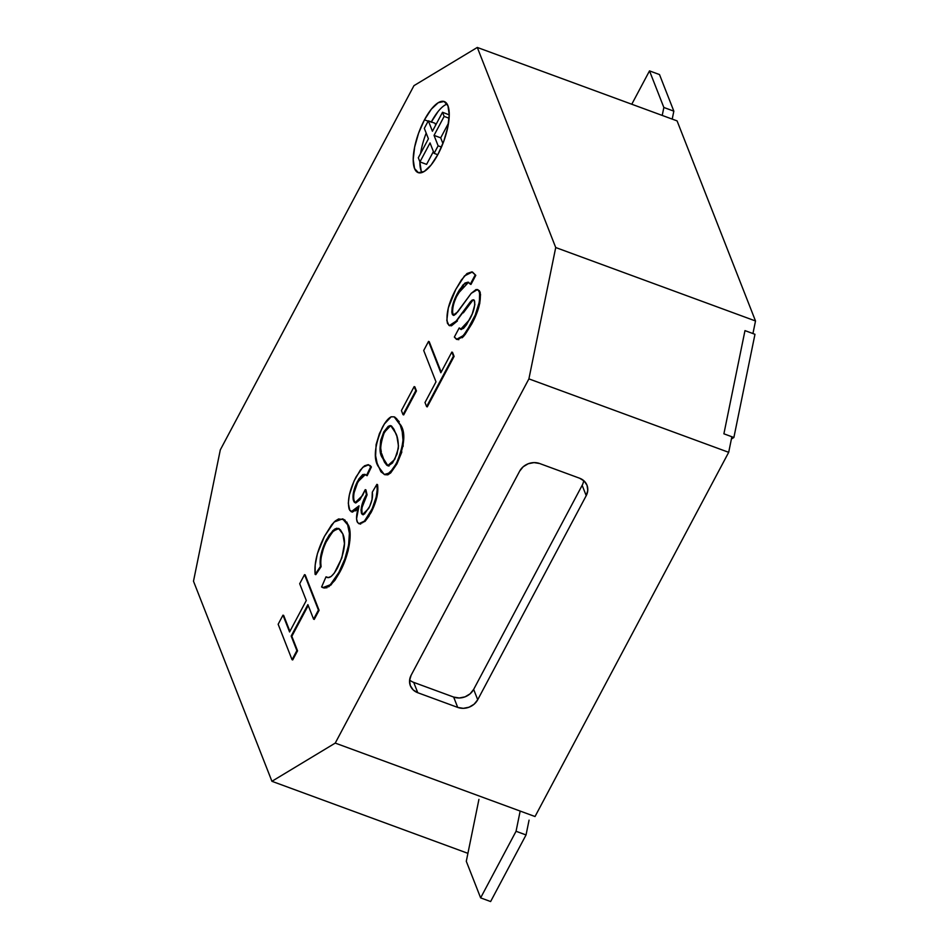 <?xml version="1.0" encoding="UTF-8"?>
<svg xmlns="http://www.w3.org/2000/svg" width="949" height="949" viewBox="0 0 949 949"><rect width="100%" height="100%" fill="white"/><g stroke="black" fill="none" stroke-linecap="round" stroke-linejoin="round"><path stroke-width="1.42" d="M447.133 104.082A37.853 13.215 -69.8 0 0 431.321 121.923M424.464 119.835A37.853 13.215 110.2 0 1 444.286 101.555A37.853 13.215 110.2 0 1 437.987 154.343L431.083 165.043L424.203 171.484L418.39 172.694L414.535 168.483L413.218 159.491L414.642 147.095L418.592 133.168L424.464 119.835L431.368 109.135L438.248 102.694L444.061 101.484L447.916 105.695L449.233 114.687L447.809 127.083L443.859 141.01L437.987 154.343A37.853 13.215 110.2 0 1 418.165 172.623A37.853 13.215 110.2 0 1 424.464 119.835L428.129 121.187L424.464 119.835M193.489 581.215L271.924 781.3L335.246 743.091L528.901 378.876L555.723 247.535L477.3 47.45L413.966 85.647L220.31 449.862L193.489 581.215L271.924 781.3L467.916 853.341L271.924 781.3L335.246 743.091L528.901 378.876L728.69 452.317L535.034 816.531L335.246 743.091L535.034 816.531L728.69 452.317L731.869 436.742L728.69 452.317L528.901 378.876L555.723 247.535L477.3 47.45L677.076 120.891L755.511 320.976L555.723 247.535L755.511 320.976L677.076 120.891L477.3 47.45L413.966 85.647L220.31 449.862L193.489 581.215M305.198 574.88L319.089 610.314L314.249 619.412L313.585 619.163L307.891 604.632L291.177 636.055L296.883 650.599L292.043 659.697L278.152 624.252L282.98 615.154L289.575 631.963L306.29 600.539L299.694 583.73L304.534 574.631L318.425 610.065L313.585 619.163L314.249 619.412L319.089 610.314L305.198 574.88M308.223 605.486L291.841 636.304L297.547 650.836L292.707 659.935L292.043 659.697L292.707 659.935L297.547 650.836L291.177 636.055L291.841 636.304L308.223 605.486M283.656 615.403L289.908 631.346L283.656 615.403M337.714 528.451L332.458 531.938L325.863 542.484M325.104 544.168L324.594 545.367M323.479 548.297L321.296 556.778M320.833 563.481L321.094 566.707L315.803 574.643L315.139 574.394C314.083 563.326 317.215 550.61 324.511 536.256L334.143 522.009L342.553 518.866L347.642 524.797C352.008 532.662 348.437 555.426 338.864 572.425L330.311 584.75L322.814 587.645L321.604 586.992L326.017 576.826L326.966 577.3M342.909 518.984L345.258 520.325M346.693 521.938L348.959 526.944M349.434 528.83L349.896 540.693M348.236 550.266L347.832 551.796M346.776 555.402L341.118 569.554M322.814 587.645L330.976 584.999L339.528 572.674L334.855 580.385L328.686 586.85M327.073 587.716L323.87 588.012M370.181 465.544L371.391 466.967L367.168 475.698L365.009 474.393L357.571 481.19C353.479 489.447 352.15 496.042 353.586 500.965L355.045 502.721L362.601 495.473L365.258 489.637L366.409 494.571L365.756 495.71C361.972 502.792 360.537 508.64 361.45 513.243L362.542 514.536L368.663 508.486C371.889 502.057 373.099 496.612 372.293 492.187L376.872 484.37C378.022 492.151 375.875 501.475 370.395 512.318L364.297 521.191L358.876 523.694L357.109 521.665C355.982 518.035 356.622 512.757 359.03 505.829L351.213 511.736L349.173 509.198C347.144 500.894 349.469 490.087 356.136 476.801L362.779 467.252L368.651 464.796L371.391 466.967L368.651 464.796M365.507 474.595L363.265 474.903M364.523 474.476L363.384 474.832M362.032 475.864L357.488 482.911L354.143 492.59M353.799 499.554L354.855 502.329M361.783 508.901L362.115 513.492C361.201 508.878 362.637 503.041 366.421 495.959L367.073 494.82L365.923 489.874L367.073 494.82L362.008 507.573M362.886 514.607L362.115 513.492L363.277 514.809M377.821 487.217L376.836 497.406L371.972 510.811M358.876 523.694L364.974 521.44L371.035 512.626M369.197 515.841L365.211 521.179M360.691 524.085L358.71 523.409M358.153 508.225L355.59 510.894M352.435 512.116L351.367 511.713M394.796 417.074L399.268 421.747M401.866 451.949L396.931 463.919L396.267 463.681L389.778 472.887L384.262 474.488L378.224 466.398C373.301 458.545 374.63 445.674 382.198 427.785C385.235 421.949 388.236 418.284 391.19 416.789L394.167 416.848L400.217 425.045L396.646 418.651L394.226 416.872L391.19 416.789L384.416 423.93L379.446 433.551L376.101 444.618L375.614 455.757L377.133 463.242L380.917 471.772L384.725 474.642L387.18 474.595L393.242 468.735L397.69 460.87L401.202 451.712L403.005 440.3L402.222 431.712L400.217 425.045L401.985 428.438M403.111 433.147L403.123 446.421M384.262 474.488L390.454 473.136L396.931 463.919L390.774 472.827L387.844 474.832L384.82 474.69M472.566 272.114L475.793 275.34L470.965 284.439L468.154 282.161L463.148 284.771L457.596 293.087C453.148 301.248 451.344 308.211 452.187 314L453.148 315.175L457.715 311.913L471.202 293.36L477.537 289.516L479.269 291.497C480.74 300.216 478.035 310.916 471.167 323.597L463.492 335.472L456.505 339.351L454.346 337.061L459.186 327.974L460.633 329.303L469.375 319.872C473.515 312.577 475.247 306.254 474.559 300.916L473.61 299.777L472.104 300.098L456.754 320.715L449.328 325.554L447.442 323.336C445.852 314.155 448.628 302.838 455.781 289.398L464.488 275.922L472.341 271.995L475.793 275.34L472.341 271.995M468.806 282.399L465.627 283.312M463.492 285.376L456.86 296.1M455.65 298.781L455.212 299.848M452.875 307.417L452.673 308.555M452.471 312.411L453.729 315.388M476.73 289.765L479.375 290.667M478.355 308.65L471.831 323.846C478.699 311.165 481.404 300.465 479.933 291.746L480.301 292.956M480.526 294.344L479.719 303.716M456.505 339.351L464.156 335.709L471.831 323.846L465.093 334.582M464.215 335.649L462.222 337.737M458.794 339.695L456.244 339.054M473.61 299.777L472.104 300.098L474.156 300.181L474.868 304.605L472.222 313.965L466.517 324.748L463.551 328.354L460.965 329.398L459.85 328.212L460.645 329.173M463.326 312.85L472.768 300.347L465.105 310.24M449.921 325.768L457.418 320.964L451.392 325.863M429.209 341.64L441.166 372.127L429.209 341.64M452.495 352.316L454.097 356.409L427.275 406.86L426.611 406.611L424.998 402.518L435.994 381.842L423.705 350.489L428.545 341.391L440.834 372.743L451.831 352.067L453.432 356.16L426.611 406.611L427.275 406.86L454.097 356.409L452.495 352.316M414.843 386.824L416.445 390.917L403.693 414.903L403.017 414.654L401.415 410.573L414.167 386.587L415.781 390.668L403.017 414.654L403.693 414.903L416.445 390.917L414.843 386.824M409.624 680.006A15.148 13.203 158.6 0 0 413.705 682.378L417.762 692.723L413.705 682.378L453.658 697.064L457.715 707.408L453.658 697.064A15.148 13.203 158.6 0 0 473.658 689.401L477.715 699.745A15.148 13.203 -21.4 0 1 457.715 707.408L417.762 692.723A15.148 13.203 -21.4 0 1 410.336 685.688A15.148 13.203 -21.4 0 1 411.119 675.273L519.637 471.178A15.148 13.203 -21.4 0 1 539.625 463.515L579.59 478.213A15.148 13.203 -21.4 0 1 587.004 485.236A15.148 13.203 -21.4 0 1 586.221 495.663L587.763 490.479L587.051 485.354L584.169 481.036L579.59 478.213L539.625 463.515L534.026 462.602L528.249 463.741L523.196 466.754L519.637 471.178L411.119 675.273L409.577 680.445L410.3 685.581L413.171 689.899L417.762 692.723L457.715 707.408L463.326 708.334L469.091 707.195L474.144 704.182L477.715 699.745L586.221 495.663L582.164 485.319A15.148 13.203 158.6 0 0 583.671 480.585M752.937 333.55L755.511 320.976L752.937 333.55M418.319 157.771L428.414 138.791L418.319 157.771L419.944 161.911L418.319 157.771M426.599 164.367L419.944 161.911L430.039 142.931L434.12 153.358L437.797 154.711L434.12 153.358L438.13 145.826L441.475 147.048L438.13 145.826L434.037 135.387L438.13 145.826L434.12 153.358L430.039 142.931L419.944 161.911L426.599 164.367L433.408 151.543L426.599 164.367M442.922 143.513L440.704 137.842L434.037 135.387L444.144 116.407L449.091 118.222L444.144 116.407L442.519 112.267L449.233 114.865L442.519 112.267L432.424 131.247L442.519 112.267L444.144 116.407L434.037 135.387L440.704 137.842L442.922 143.513M448.521 123.133L440.704 137.842L448.521 123.133M428.331 120.82L432.424 131.247L428.331 120.82L434.986 123.263L428.331 120.82L424.322 128.352L428.331 120.82M435.698 125.078L434.986 123.263L435.698 125.078M424.322 128.352L428.414 138.791L424.322 128.352M425.247 135.612L426.184 133.109A37.853 13.215 -69.8 0 0 420.597 153.489M419.873 161.757A37.853 13.215 -69.8 0 0 421.973 172.54M419.873 161.947L421.19 170.939M438.035 111.591L431.131 122.291M477.715 699.745L473.658 689.401L582.164 485.319L586.221 495.663L477.715 699.745M413.705 682.378L453.658 697.064L459.269 697.978L465.034 696.851L470.087 693.838L473.658 689.401L582.164 485.319M457.418 320.964L456.754 320.715L457.418 320.964M453.527 315.258L452.851 314.238C452.009 308.461 453.812 301.485 458.26 293.324L457.596 293.087L459.387 289.931L464.974 283.051L468.13 282.15L470.289 284.19L475.129 275.091L470.289 284.19L470.965 284.439L475.793 275.34L471.902 271.865L467.003 273.514L461.309 280.074L455.781 289.398L448.308 307.903L446.813 320.525L448.924 325.365L451.131 325.507L454.998 322.672L470.206 301.996L472.104 300.098L473.919 299.955M459.85 328.212L459.186 327.974L459.85 328.212M471.831 323.846L471.167 323.597L471.831 323.846M479.933 291.746L477.537 289.516M452.851 314.238L452.187 314L452.851 314.238M460.965 329.398L459.186 327.974L454.346 337.061L457.228 339.517L461.558 337.488L466.445 331.557L475.176 315.163L479.411 301.687L479.636 292.707L477.976 289.73L476.066 289.516L471.202 293.36L456.018 313.834L454.393 315.068L452.566 314.7L451.819 312.245L452.187 307.274L456.244 295.732L457.596 293.087L458.26 293.324L468.486 282.304M428.545 341.391L440.834 372.743L451.831 352.067L453.432 356.16L426.611 406.611L424.998 402.518L435.994 381.842L423.705 350.489L428.545 341.391M414.167 386.587L415.781 390.668L403.017 414.654L401.415 410.573L414.167 386.587M387.963 465.793L383.301 458.379C379.493 453.468 379.885 444.713 384.464 432.115L383.799 431.878C379.209 444.476 378.829 453.231 382.637 458.142L387.631 465.698L394.713 459.494L398.319 448.486C398.485 441.926 397.655 436.872 395.828 433.325L390.774 425.721L383.799 431.878L388.188 426.35L390.146 425.603L391.676 426.231L393.989 429.292L396.907 436.398L398.473 445.959L397.038 454.037L392.506 462.97L388.343 465.829L386.801 465.224L384.475 462.175L381.818 455.923L380.063 448.082L380.632 440.561L383.799 431.878L384.464 432.115L390.454 425.876M400.881 425.282L400.217 425.045C405.14 432.898 403.823 445.769 396.267 463.681L396.931 463.919C404.499 446.018 405.816 433.135 400.881 425.282L394.167 416.848M387.809 427.43L383.455 434.168L381.284 440.87M380.834 443.385L380.632 446.077M380.715 448.189L381.32 452.044M381.723 453.681L384.179 460.49M385.116 462.353L387.477 465.461L389.007 466.078M351.213 511.736L358.319 508.012M371.071 512.567L370.395 512.318L371.071 512.567C376.539 501.713 378.698 492.401 377.536 484.607L376.872 484.37L377.536 484.607M362.115 513.492L361.45 513.243L362.115 513.492M366.421 495.959L365.756 495.71L366.421 495.959M367.073 494.82L366.409 494.571L367.073 494.82M365.923 489.874L365.258 489.637L365.923 489.874M355.389 502.804L354.25 501.214C352.814 496.291 354.143 489.696 358.236 481.428L357.571 481.19L358.236 481.428L365.341 474.547M367.168 475.698L371.391 466.967L370.715 466.73L366.504 475.449L367.168 475.698M370.715 466.73L368.153 464.666L364.511 465.817L360.3 470.087L354.024 481.06L349.374 494.856L348.295 503.231L349.849 510.526L353.016 511.736L355.922 509.755L359.03 505.829L356.551 518.83L357.536 522.508L359.339 523.812L362.696 522.65L364.618 520.859L372.174 508.747L376.16 497.157L377.168 490.04L376.872 484.37L372.293 492.187L372.032 499.554L369.707 506.386L364.44 514.05L361.937 514.109L361 510.028L363.574 500.384L366.409 494.571L365.258 489.637L359.944 499.708L356.065 502.792L354.191 502.092L353.147 499.376L353.479 492.353L355.116 486.623L358.841 478.972L362.72 474.595L364.843 474.346L366.504 475.449L370.715 466.73M321.094 566.707C320.003 559.175 322.043 550.183 327.239 539.744L326.575 539.495C321.379 549.934 319.339 558.925 320.43 566.458L321.094 566.707L320.43 566.458L315.139 574.394L315.803 574.643L321.094 566.707M339.528 572.674C349.102 555.675 352.672 532.911 348.307 525.034L347.642 524.797L349.386 533.231L348.615 545.058L344.807 559.02L338.864 572.425L339.528 572.674L338.864 572.425L334.19 580.147L329.398 585.569L325.056 587.846L321.604 586.992L326.017 576.826L326.681 577.063L326.017 576.826C329.03 579.198 332.862 576.233 337.488 567.893C344.487 552.911 346.266 541.582 342.814 533.907L338.508 528.427L332.969 530.467L326.575 539.495L327.239 539.744L333.396 530.954L338.84 528.569M326.017 576.826L328.295 577.55L331.118 576.494L334.333 573.066L341.818 558.036L344.463 543.611L342.814 533.907L340.347 529.72L336.753 528.237L334.404 529.269L329.137 535.177L325.199 542.235L321.841 551.132L320.252 559.673L320.43 566.458L315.139 574.394L315.175 565.046L317.417 553.611L324.511 536.256L331.604 524.88L335.222 521.025L338.591 518.949L344.012 519.625L348.307 525.034L342.553 518.866M304.534 574.631L318.425 610.065L313.585 619.163L307.891 604.632L291.177 636.055L296.883 650.599L292.043 659.697L278.152 624.252L282.98 615.154L289.575 631.963L306.29 600.539L299.694 583.73L304.534 574.631M731.418 438.984L733.885 437.489L723.897 433.812L733.885 437.489L754.965 334.297L744.977 330.62L723.897 433.812L744.977 330.62L754.965 334.297L733.885 437.489L731.418 438.984M672.212 119.1L673.837 111.152L663.849 107.474L662.224 115.422L663.849 107.474L673.837 111.152L659.496 74.556L649.507 70.89L663.849 107.474L649.507 70.89L659.496 74.556L673.837 111.152L672.212 119.1M631.773 104.236L649.507 70.89L631.773 104.236M466.291 861.289L478.937 799.366L466.291 861.289L480.633 897.873L466.291 861.289M490.621 901.55L480.633 897.873L490.621 901.55L526.043 834.942L516.054 831.277L480.633 897.873L516.054 831.277L526.043 834.942L529.067 820.138L526.043 834.942L490.621 901.55M520.171 811.075L516.054 831.277L520.171 811.075M450.004 325.792L449.328 325.554M461.309 329.552L460.633 329.303M453.812 315.424L453.148 315.175M391.439 425.971L390.774 425.721M363.206 514.785L362.542 514.536M355.709 502.97L355.045 502.721M339.173 528.676L338.508 528.427"/></g></svg>
